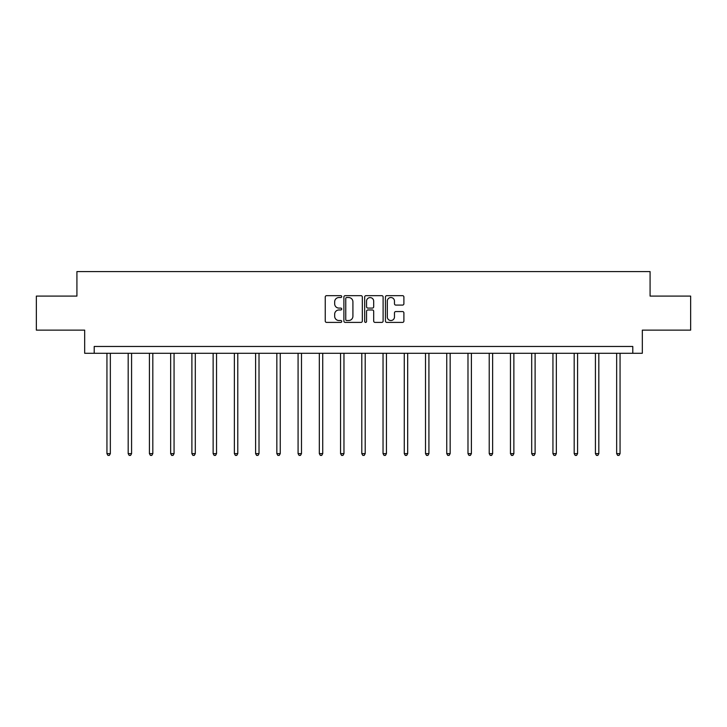 <?xml version="1.0" encoding="UTF-8"?>
<svg xmlns="http://www.w3.org/2000/svg" width="727" height="727" viewBox="0 0 727 727"><rect width="100%" height="100%" fill="white"/><g stroke="black" fill="none" stroke-linecap="round" stroke-linejoin="round"><path stroke-width="1.09" d="M341.717 296.598A0.936 0.936 0 0 0 340.781 295.662L326.587 295.662A1.336 1.336 0 0 0 325.251 297.007L325.251 321.052A1.336 1.336 0 0 0 326.587 322.397L340.781 322.397A0.936 0.936 0 0 0 341.717 321.461A0.936 0.936 0 0 0 340.781 320.525L338.946 320.525A4.28 4.28 0 0 1 334.665 316.245L334.665 314.237A4.28 4.28 0 0 1 338.946 309.966L340.781 309.966A0.936 0.936 0 0 0 341.717 309.03A0.936 0.936 0 0 0 340.781 308.094L338.946 308.094A4.28 4.28 0 0 1 334.665 303.813L334.665 301.814A4.28 4.28 0 0 1 338.946 297.534L340.781 297.534A0.936 0.936 0 0 0 341.717 296.598M402.558 305.086A1.336 1.336 0 0 0 403.894 303.75L403.894 297.007A1.336 1.336 0 0 0 402.558 295.662L386.782 295.662A1.336 1.336 0 0 0 385.446 297.007L385.446 321.052A1.336 1.336 0 0 0 386.782 322.397L402.558 322.397A1.336 1.336 0 0 0 403.894 321.052L403.894 312.901A1.336 1.336 0 0 0 402.558 311.565L395.806 311.565A1.336 1.336 0 0 0 394.47 312.901L394.47 316.945A3.571 3.571 0 0 1 390.899 320.525A3.571 3.571 0 0 1 387.318 316.945L387.318 301.114A3.571 3.571 0 0 1 390.899 297.534A3.571 3.571 0 0 1 394.47 301.114L394.47 303.75A1.336 1.336 0 0 0 395.806 305.086L402.558 305.086M632.79 353.277L642.323 353.277L642.323 330.131L690.65 330.131L690.65 296.098L650.083 296.098L650.083 271.589L76.917 271.589L76.917 296.098L36.35 296.098L36.35 330.131L84.677 330.131L84.677 353.277L632.79 353.277L632.79 346.47L94.21 346.47L94.21 353.277M362.328 297.007A1.336 1.336 0 0 0 360.992 295.662L345.225 295.662A1.336 1.336 0 0 0 343.889 297.007L343.889 321.052A1.336 1.336 0 0 0 345.225 322.397L360.992 322.397A1.336 1.336 0 0 0 362.328 321.052L362.328 297.007M366.008 295.662L381.775 295.662A1.336 1.336 0 0 1 383.111 297.007L383.111 321.052A1.336 1.336 0 0 1 381.775 322.397L375.023 322.397A1.336 1.336 0 0 1 373.687 321.052L373.687 311.301A1.336 1.336 0 0 0 372.351 309.966L367.88 309.966A1.336 1.336 0 0 0 366.544 311.301L366.544 321.461A0.936 0.936 0 0 1 365.608 322.397A0.936 0.936 0 0 1 364.672 321.461L364.672 297.007A1.336 1.336 0 0 1 366.008 295.662M346.697 297.534A0.936 0.936 0 0 0 345.761 298.47L345.761 319.589A0.936 0.936 0 0 0 346.697 320.525L348.633 320.525A4.28 4.28 0 0 0 352.913 316.245L352.913 301.814A4.28 4.28 0 0 0 348.633 297.534L346.697 297.534M373.687 301.178A3.571 3.571 0 0 0 370.116 297.607A3.571 3.571 0 0 0 366.544 301.178L366.544 306.758A1.336 1.336 0 0 0 367.88 308.094L372.351 308.094A1.336 1.336 0 0 0 373.687 306.758L373.687 301.178M106.942 353.277L106.942 453.639L110.34 453.639L110.34 353.277M110.34 453.639L109.323 455.411L107.959 455.411L106.942 453.639M128.179 353.277L128.179 453.639L131.578 453.639L131.578 353.277M131.578 453.639L130.56 455.411L129.197 455.411L128.179 453.639M149.417 353.277L149.417 453.639L152.815 453.639L152.815 353.277M152.815 453.639L151.798 455.411L150.434 455.411L149.417 453.639M170.654 353.277L170.654 453.639L174.062 453.639L174.062 353.277M174.062 453.639L173.035 455.411L171.672 455.411L170.654 453.639M191.892 353.277L191.892 453.639L195.299 453.639L195.299 353.277M195.299 453.639L194.273 455.411L192.909 455.411L191.892 453.639M213.129 353.277L213.129 453.639L216.537 453.639L216.537 353.277M216.537 453.639L215.51 455.411L214.156 455.411L213.129 453.639M234.367 353.277L234.367 453.639L237.774 453.639L237.774 353.277M237.774 453.639L236.748 455.411L235.394 455.411L234.367 453.639M255.604 353.277L255.604 453.639L259.012 453.639L259.012 353.277M259.012 453.639L257.994 455.411L256.631 455.411L255.604 453.639M276.842 353.277L276.842 453.639L280.249 453.639L280.249 353.277M280.249 453.639L279.232 455.411L277.868 455.411L276.842 453.639M298.079 353.277L298.079 453.639L301.487 453.639L301.487 353.277M301.487 453.639L300.469 455.411L299.106 455.411L298.079 453.639M319.326 353.277L319.326 453.639L322.724 453.639L322.724 353.277M322.724 453.639L321.707 455.411L320.343 455.411L319.326 453.639M340.563 353.277L340.563 453.639L343.962 453.639L343.962 353.277M343.962 453.639L342.944 455.411L341.581 455.411L340.563 453.639M361.801 353.277L361.801 453.639L365.199 453.639L365.199 353.277M365.199 453.639L364.182 455.411L362.818 455.411L361.801 453.639M383.038 353.277L383.038 453.639L386.437 453.639L386.437 353.277M386.437 453.639L385.419 455.411L384.056 455.411L383.038 453.639M404.276 353.277L404.276 453.639L407.674 453.639L407.674 353.277M407.674 453.639L406.657 455.411L405.293 455.411L404.276 453.639M425.513 353.277L425.513 453.639L428.921 453.639L428.921 353.277M428.921 453.639L427.894 455.411L426.531 455.411L425.513 453.639M446.751 353.277L446.751 453.639L450.158 453.639L450.158 353.277M450.158 453.639L449.132 455.411L447.768 455.411L446.751 453.639M467.988 353.277L467.988 453.639L471.396 453.639L471.396 353.277M471.396 453.639L470.369 455.411L469.006 455.411L467.988 453.639M489.226 353.277L489.226 453.639L492.633 453.639L492.633 353.277M492.633 453.639L491.606 455.411L490.252 455.411L489.226 453.639M510.463 353.277L510.463 453.639L513.871 453.639L513.871 353.277M513.871 453.639L512.844 455.411L511.49 455.411L510.463 453.639M531.701 353.277L531.701 453.639L535.108 453.639L535.108 353.277M535.108 453.639L534.091 455.411L532.727 455.411L531.701 453.639M552.938 353.277L552.938 453.639L556.346 453.639L556.346 353.277M556.346 453.639L555.328 455.411L553.965 455.411L552.938 453.639M574.185 353.277L574.185 453.639L577.583 453.639L577.583 353.277M577.583 453.639L576.566 455.411L575.202 455.411L574.185 453.639M595.422 353.277L595.422 453.639L598.821 453.639L598.821 353.277M598.821 453.639L597.803 455.411L596.44 455.411L595.422 453.639M616.66 353.277L616.66 453.639L620.058 453.639L620.058 353.277M620.058 453.639L619.04 455.411L617.677 455.411L616.66 453.639"/></g></svg>

